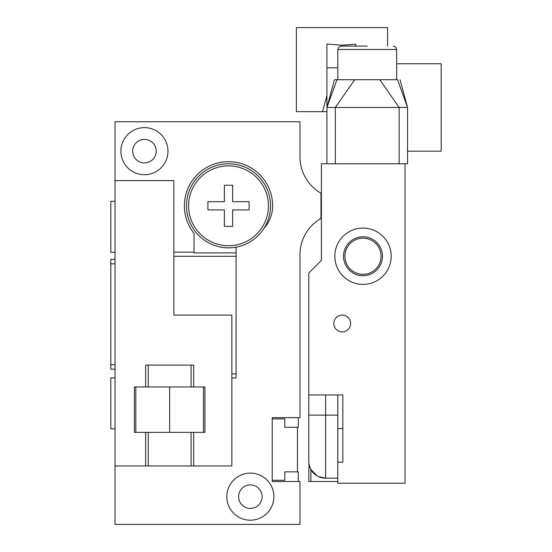 <?xml version="1.0" encoding="UTF-8"?>
<svg xmlns="http://www.w3.org/2000/svg" width="552" height="552" viewBox="0 0 552 552"><rect width="100%" height="100%" fill="white"/><g stroke="black" fill="none" stroke-linecap="round" stroke-linejoin="round"><path stroke-width="0.83" d="M299.957 156.802L299.957 121.75L115.023 121.75L115.023 524.4L299.957 524.4L299.957 481.53L272.219 481.53L272.219 417.643L299.957 417.643L299.957 254.817A42.028 42.028 0 0 1 320.974 218.419L320.974 193.2A42.028 42.028 0 0 1 299.957 156.802A42.028 42.028 0 0 0 301.972 169.664M115.023 259.337L110.821 259.337L110.821 364.686L115.023 364.686M110.821 364.686L110.821 369.164L115.023 369.164M110.821 263.815L115.023 263.815M236.07 247.151L236.07 378.023L231.868 378.023M228.507 247.841A42.028 42.028 0 0 0 270.535 205.806A42.028 42.028 0 0 0 228.507 163.778A42.028 42.028 0 0 0 186.472 205.806A42.028 42.028 0 0 0 228.507 247.841M236.07 252.885L194.042 252.885L194.042 233.372A44.132 44.132 0 0 1 213.9 164.165A44.132 44.132 0 0 1 272.64 205.806A33.624 33.624 0 0 1 264.022 228.286M173.866 252.154L194.042 252.154M167.98 151.172A23.536 23.536 0 0 0 144.445 127.629A23.536 23.536 0 0 0 120.909 151.172A23.536 23.536 0 0 0 144.445 174.708A23.536 23.536 0 0 0 167.98 151.172M156.216 151.172A11.771 11.771 0 0 1 144.445 162.937A11.771 11.771 0 0 1 132.673 151.172A11.771 11.771 0 0 1 144.445 139.401A11.771 11.771 0 0 1 156.216 151.172M273.895 496.662A23.536 23.536 0 0 0 250.36 473.126A23.536 23.536 0 0 0 226.824 496.662A23.536 23.536 0 0 0 250.36 520.198A23.536 23.536 0 0 0 273.895 496.662M262.131 496.662A11.771 11.771 0 0 1 250.36 508.426A11.771 11.771 0 0 1 238.595 496.662A11.771 11.771 0 0 1 250.36 484.891A11.771 11.771 0 0 1 262.131 496.662M301.972 241.955A42.028 42.028 0 0 0 299.957 254.817M272.219 418.906L284.825 418.906L284.825 427.31L298.273 427.31L298.273 417.643M298.273 481.53L298.273 471.863L284.825 471.863L284.825 480.268L272.219 480.268M297.438 427.31L297.438 471.863M115.023 465.978L145.638 465.978L145.638 432.354L134.398 432.354L134.398 386.959L145.638 386.959L145.638 365.107L193.69 365.107L193.69 386.959L204.93 386.959L204.93 432.354L145.638 432.354M115.023 180.594L173.866 180.594L173.866 315.088L231.868 315.088L231.868 465.978L145.638 465.978M193.69 465.978L193.69 432.354M193.69 386.959L145.638 386.959M135.826 386.959L135.826 432.354M203.495 386.959L203.495 432.354M169.664 386.959L169.664 432.354M228.507 245.737A39.93 39.93 0 0 1 188.577 205.806A39.93 39.93 0 0 1 228.507 165.883A39.93 39.93 0 0 1 268.438 205.806A39.93 39.93 0 0 1 228.507 245.737M115.023 428.842L110.821 428.842L110.821 377.858L115.023 377.858M115.023 201.328L110.821 201.328L110.821 252.319L115.023 252.319M337.817 67.841L326.922 67.841L326.922 107.461L407.555 107.461L407.555 163.778L405.037 163.778L405.037 483.207L337.783 483.207L337.783 462.196L342.827 462.196L337.783 462.196L337.783 428.573L342.827 428.573M337.783 428.573L337.783 394.949L342.827 394.949L342.827 462.196M308.844 462.769L308.782 461.355A16.815 16.815 0 0 0 325.597 478.163L325.597 415.118L308.782 415.118L308.782 461.355L308.782 394.949L342.827 394.949M405.037 163.778L321.395 163.778L321.395 260.447L308.782 273.061L308.782 394.949M310.058 467.779L309.541 466.337M309.396 465.853L308.947 463.721M318.435 476.569L325.597 478.163L337.783 478.163M309.389 465.833L310.886 469.497L310.886 481.53L308.782 481.53L337.783 481.53M308.782 481.53L308.947 463.694M310.886 469.497L317.241 475.941M321.395 218.419L320.974 218.419M321.395 193.2L320.974 193.2M334.45 79.716L336.948 79.716L334.45 79.716L326.922 107.461L326.922 163.778M326.922 67.841L326.922 44.022L341.985 45.216L355.785 44.215L355.785 46.092M326.922 100.892L326.922 106.26M396.653 63.749L441.179 63.749L441.179 151.172L407.555 151.172M367.239 46.092L341.177 46.092L367.239 46.092M326.922 111.663L296.383 111.663L296.383 27.6L387.594 27.6L387.594 46.092M322.513 111.663L326.922 95.675M400.021 79.716L407.555 107.461L397.523 79.716L336.948 79.716L326.922 107.461M342.233 331.904A8.404 8.404 0 0 0 350.637 323.493A8.404 8.404 0 0 0 342.233 315.088A8.404 8.404 0 0 0 333.822 323.493A8.404 8.404 0 0 0 342.233 331.904M391.161 256.245A28.159 28.159 0 0 0 363.002 228.086A28.159 28.159 0 0 0 334.843 256.245A28.159 28.159 0 0 0 363.002 284.404A28.159 28.159 0 0 0 391.161 256.245M381.073 256.245A18.071 18.071 0 0 1 363.002 274.316A18.071 18.071 0 0 1 344.931 256.245A18.071 18.071 0 0 1 363.002 238.174A18.071 18.071 0 0 1 381.073 256.245M232.627 226.403L224.388 226.403L224.388 209.926L207.911 209.926L207.911 201.687L224.388 201.687L224.388 185.217L232.627 185.217L232.627 201.687L249.104 201.687L249.104 209.926L232.627 209.926L232.627 226.403M236.07 256.3L173.866 256.3M236.07 373.876L231.868 373.876M191.075 465.978L191.075 432.354M191.075 386.959L191.075 365.107M148.246 465.978L148.246 432.354M148.246 386.959L148.246 365.107M337.783 415.118L325.597 415.118L325.597 394.949M320.974 207.421L321.395 207.421M320.974 204.199L321.395 204.199M399.151 163.778L399.151 107.461L379.783 79.716M354.688 79.716L335.326 107.461L335.326 163.778M337.817 79.716L337.817 49.459L396.653 49.459L395.687 47.099L393.293 46.092L395.687 47.099L396.653 49.459L396.653 79.716M382.481 256.245A19.479 19.479 0 0 1 363.002 275.724A19.479 19.479 0 0 1 343.523 256.245A19.479 19.479 0 0 1 363.002 236.767A19.479 19.479 0 0 1 382.481 256.245M337.817 49.459L338.783 47.099L341.177 46.092"/></g></svg>
